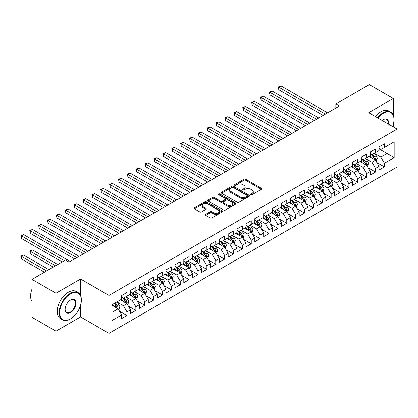 <?xml version="1.0" encoding="UTF-8"?>
<svg xmlns="http://www.w3.org/2000/svg" width="418" height="418" viewBox="0 0 418 418"><rect width="100%" height="100%" fill="white"/><g stroke="black" fill="none" stroke-linecap="round" stroke-linejoin="round"><path stroke-width="0.63" d="M250.931 194.642A0.862 0.496 0 0 0 252.148 194.642L261.407 189.297A1.233 0.711 0 0 0 261.767 188.79A1.233 0.711 0 0 0 261.407 188.288L245.727 179.233A1.233 0.711 0 0 0 243.981 179.233L234.723 184.578A0.862 0.496 0 0 0 234.472 184.934A0.862 0.496 0 0 0 234.723 185.284A0.862 0.496 0 0 0 235.945 185.284L237.142 184.594A3.945 2.278 0 0 1 242.717 184.594L244.023 185.346A3.945 2.278 0 0 1 245.178 186.956A3.945 2.278 0 0 1 244.023 188.565L242.827 189.255A0.862 0.496 0 0 0 242.576 189.61A0.862 0.496 0 0 0 242.827 189.96A0.862 0.496 0 0 0 244.049 189.96L245.246 189.27A3.945 2.278 0 0 1 250.821 189.27L252.127 190.023A3.945 2.278 0 0 1 253.282 191.632A3.945 2.278 0 0 1 252.127 193.241L250.931 193.936A0.862 0.496 0 0 0 250.68 194.286A0.862 0.496 0 0 0 250.931 194.642L250.931 193.936M205.734 214.345A1.233 0.711 0 0 0 205.374 214.847A1.233 0.711 0 0 0 205.734 215.354L210.134 217.893A1.233 0.711 0 0 0 211.874 217.893L222.157 211.957A1.233 0.711 0 0 0 222.517 211.456A1.233 0.711 0 0 0 222.157 210.949L206.471 201.894A1.233 0.711 0 0 0 204.731 201.894L194.448 207.83A1.233 0.711 0 0 0 194.088 208.336A1.233 0.711 0 0 0 194.448 208.838L199.762 211.905A1.233 0.711 0 0 0 201.507 211.905L205.907 209.366A1.233 0.711 0 0 0 206.267 208.864A1.233 0.711 0 0 0 205.907 208.357L203.273 206.837A3.297 1.902 0 0 1 202.307 205.494A3.297 1.902 0 0 1 204.339 203.733A3.297 1.902 0 0 1 207.934 204.146L218.259 210.108A3.297 1.902 0 0 1 219.225 211.456A3.297 1.902 0 0 1 217.188 213.211A3.297 1.902 0 0 1 213.598 212.799L211.874 211.806A1.233 0.711 0 0 0 210.134 211.806L205.734 214.345L205.734 215.354M80.569 295.474L80.569 279.031L55.981 293.227L32.014 279.386L65.48 260.069L69.027 262.117L339.406 106.02L335.853 103.967L335.853 108.069M80.569 279.031L108.973 295.427L397.1 129.078L397.1 167.001L108.973 333.35L108.973 295.427M393.286 115.19L393.286 98.486L368.697 112.682L397.1 129.078M393.286 98.486L369.319 84.65L335.853 103.967M237.231 202.249A1.233 0.711 0 0 0 238.971 202.249L249.253 196.314A1.233 0.711 0 0 0 249.614 195.807A1.233 0.711 0 0 0 249.253 195.305L233.568 186.25A1.233 0.711 0 0 0 231.828 186.25L221.545 192.186A1.233 0.711 0 0 0 221.185 192.693A1.233 0.711 0 0 0 221.545 193.194L237.231 202.249M218.886 194.825A0.862 0.496 0 0 1 219.758 194.95L235.689 204.146L225.422 210.071A1.233 0.711 0 0 1 223.682 210.071L207.997 201.016L207.997 200.008A1.233 0.711 0 0 0 207.636 200.515A1.233 0.711 0 0 0 207.997 201.016M207.997 200.008L212.396 197.468A1.233 0.711 0 0 1 214.141 197.468L220.5 201.142A1.233 0.711 0 0 0 222.245 201.142L225.161 199.454A1.233 0.711 0 0 0 225.521 198.952A1.233 0.711 0 0 0 225.161 198.451L218.541 194.626A0.862 0.496 0 0 1 218.29 194.276A0.862 0.496 0 0 1 218.823 193.816A0.862 0.496 0 0 1 219.758 193.921L235.705 203.127A1.233 0.711 0 0 1 236.065 203.634A1.233 0.711 0 0 1 235.705 204.136L235.705 203.127M379.079 148.912L387.068 153.526L387.068 145.939L394.169 141.838L384.408 147.476L384.408 143.839L379.079 146.911L379.079 150.553L375.531 152.601L375.531 148.965L370.207 152.037L370.207 155.679L366.654 157.727L366.654 154.09L361.33 157.163L361.33 160.799L357.777 162.853L357.777 159.211L352.452 162.288L352.452 165.925L348.899 167.979L348.899 164.337L343.575 167.414L343.575 171.051L340.022 173.099L340.022 169.462L334.698 172.535L334.698 176.177L331.15 178.225L331.15 174.588L325.821 177.66L325.821 181.302L322.273 183.35L322.273 179.714L316.948 182.786L316.948 186.423L313.395 188.476L313.395 184.834L308.071 187.912L308.071 191.548L304.518 193.602L304.518 189.96L299.194 193.038L299.194 196.674L295.641 198.722L295.641 195.086L290.317 198.163L290.317 201.8L286.764 203.848L286.764 200.212L281.439 203.284L281.439 206.926L277.892 208.974L277.892 205.337L272.562 208.41L272.562 212.051L269.014 214.1L269.014 210.458L263.69 213.535L263.69 217.172L260.137 219.225L260.137 215.583L254.813 218.661L254.813 222.298L251.26 224.351L251.26 220.709L245.936 223.787L245.936 227.423L242.383 229.472L242.383 225.835L237.058 228.907L237.058 232.549L233.505 234.597L233.505 230.961L228.181 234.033L228.181 237.675L224.633 239.723L224.633 236.086L219.304 239.159L219.304 242.795L215.756 244.849L215.756 241.207L210.432 244.284L210.432 247.921L206.879 249.974L206.879 246.333L201.554 249.41L201.554 253.047L198.001 255.095L198.001 251.458L192.677 254.531L192.677 258.172L189.124 260.221L189.124 256.584L183.8 259.656L183.8 263.298L180.247 265.346L180.247 261.71L174.923 264.782L174.923 268.424L171.375 270.472L171.375 266.83L166.045 269.908L166.045 273.544L162.498 275.598L162.498 271.956L157.173 275.034L157.173 278.67L153.62 280.718L153.62 277.082L148.296 280.159L148.296 283.796L144.743 285.844L144.743 282.207L139.419 285.28L139.419 288.922L135.866 290.97L135.866 287.333L130.541 290.405L130.541 294.047L126.988 296.096L126.988 292.459L121.664 295.531L121.664 299.168L111.899 304.806L111.899 320.59L121.664 314.953L118.116 308.803L111.899 305.218M394.169 141.838L394.169 157.623L384.408 163.26L380.855 157.111L374.418 153.396M376.905 162.571L384.408 166.902L384.408 163.26M384.408 166.902L379.079 169.974L379.079 166.338L375.531 168.386L371.978 162.236L365.546 158.521M368.028 167.696L375.531 172.023L375.531 168.386M375.531 172.023L370.207 175.1L370.207 171.464L366.654 173.512L363.101 167.362L356.669 163.647M359.151 172.822L366.654 177.148L366.654 173.512M366.654 177.148L361.33 180.226L361.33 176.584L357.777 178.638L354.229 172.488L347.792 168.773M350.279 177.943L357.777 182.274L357.777 178.638M357.777 182.274L352.452 185.352L352.452 181.71L348.899 183.763L345.352 177.613L338.914 173.893M341.401 183.068L348.899 187.4L348.899 183.763M348.899 187.4L343.575 190.472L343.575 186.836L340.022 188.884L336.474 182.734L330.037 179.019M332.524 188.194L340.022 192.526L340.022 188.884M340.022 192.526L334.698 195.598L334.698 191.961L331.15 194.009L327.597 187.86L321.16 184.145M323.647 193.32L331.15 197.651L331.15 194.009M331.15 197.651L325.821 200.724L325.821 197.087L322.273 199.135L318.72 192.985L312.288 189.27M314.77 198.445L322.273 202.772L322.273 199.135M322.273 202.772L316.948 205.849L316.948 202.207L313.395 204.261L309.842 198.111L303.411 194.396M305.892 203.566L313.395 207.898L313.395 204.261M313.395 207.898L308.071 210.975L308.071 207.333L304.518 209.387L300.97 203.237L294.533 199.517M297.02 208.692L304.518 213.023L304.518 209.387M304.518 213.023L299.194 216.096L299.194 212.459L295.641 214.507L292.093 208.357L285.656 204.642M288.143 213.817L295.641 218.149L295.641 214.507M295.641 218.149L290.317 221.221L290.317 217.585L286.764 219.633L283.216 213.483L276.779 209.768M279.266 218.943L286.764 223.275L286.764 219.633M286.764 223.275L281.439 226.347L281.439 222.71L277.892 224.759L274.339 218.609L267.901 214.894M270.389 224.069L277.892 228.395L277.892 224.759M277.892 228.395L272.562 231.473L272.562 227.836L269.014 229.884L265.461 223.734L259.029 220.02M261.511 229.189L269.014 233.521L269.014 229.884M269.014 233.521L263.69 236.598L263.69 232.957L260.137 235.01L256.584 228.86L250.152 225.145M252.634 234.315L260.137 238.647L260.137 235.01M260.137 238.647L254.813 241.724L254.813 238.082L251.26 240.131L247.712 233.981L241.275 230.266M243.762 239.441L251.26 243.772L251.26 240.131M251.26 243.772L245.936 246.845L245.936 243.208L242.383 245.256L238.835 239.106L232.398 235.391M234.885 244.567L242.383 248.898L242.383 245.256M242.383 248.898L237.058 251.97L237.058 248.334L233.505 250.382L229.957 244.232L223.52 240.517M226.007 249.692L233.505 254.019L233.505 250.382M233.505 254.019L228.181 257.096L228.181 253.46L224.633 255.508L221.08 249.358L214.643 245.643M217.13 254.818L224.633 259.144L224.633 255.508M224.633 259.144L219.304 262.222L219.304 258.58L215.756 260.633L212.203 254.484L205.771 250.769M208.253 259.939L215.756 264.27L215.756 260.633M215.756 264.27L210.432 267.348L210.432 263.706L206.879 265.759L203.326 259.609L196.894 255.889M199.376 265.064L206.879 269.396L206.879 265.759M206.879 269.396L201.554 272.468L201.554 268.831L198.001 270.88L194.454 264.73L188.016 261.015M190.504 270.19L198.001 274.521L198.001 270.88M198.001 274.521L192.677 277.594L192.677 273.957L189.124 276.005L185.576 269.856L179.139 266.141M181.626 275.316L189.124 279.647L189.124 276.005M189.124 279.647L183.8 282.72L183.8 279.083L180.247 281.131L176.699 274.981L170.262 271.266M172.749 280.441L180.247 284.768L180.247 281.131M180.247 284.768L174.923 287.845L174.923 284.203L171.375 286.257L167.822 280.107L161.385 276.392M163.872 285.562L171.375 289.893L171.375 286.257M171.375 289.893L166.045 292.971L166.045 289.329L162.498 291.383L158.944 285.233L152.513 281.518M154.994 290.688L162.498 295.019L162.498 291.383M162.498 295.019L157.173 298.091L157.173 294.455L153.62 296.503L150.067 290.353L143.635 286.638M146.117 295.813L153.62 300.145L153.62 296.503M153.62 300.145L148.296 303.217L148.296 299.581L144.743 301.629L141.195 295.479L134.758 291.764M137.245 300.939L144.743 305.271L144.743 301.629M144.743 305.271L139.419 308.343L139.419 304.706L135.866 306.755L132.318 300.605L125.881 296.89M128.368 306.065L135.866 310.391L135.866 306.755M135.866 310.391L130.541 313.469L130.541 309.832L126.988 311.88L123.441 305.73L117.003 302.015M119.491 311.185L126.988 315.517L126.988 311.88M126.988 315.517L121.664 318.594L121.664 314.953M121.664 297.12L123.441 298.144L126.988 296.096M111.899 312.392L118.116 308.803M130.541 291.994L132.318 293.018L135.866 290.97M123.441 305.73L126.988 303.682L120.421 299.889M130.541 309.832L126.988 303.682M139.419 286.868L141.195 287.897L144.743 285.844M132.318 300.605L135.866 298.556L129.298 294.763M139.419 304.706L135.866 298.556M148.296 281.748L150.067 282.772L153.62 280.718M141.195 295.479L144.743 293.431L138.175 289.637M148.296 299.581L144.743 293.431M157.173 276.622L158.944 277.646L162.498 275.598M150.067 290.353L153.62 288.305L147.052 284.512M157.173 294.455L153.62 288.305M166.045 271.496L167.822 272.52L171.375 270.472M158.944 285.233L162.498 283.179L155.93 279.386M166.045 289.329L162.498 283.179M174.923 266.37L176.699 267.395L180.247 265.346M167.822 280.107L171.375 278.054L164.802 274.265M174.923 284.203L171.375 278.054M183.8 261.245L185.576 262.274L189.124 260.221M176.699 274.981L180.247 272.933L173.679 269.14M183.8 279.083L180.247 272.933M192.677 256.124L194.454 257.148L198.001 255.095M185.576 269.856L189.124 267.807L182.556 264.014M192.677 273.957L189.124 267.807M201.554 250.999L203.326 252.023L206.879 249.974M194.454 264.73L198.001 262.682L191.434 258.888M201.554 268.831L198.001 262.682M210.432 245.873L212.203 246.897L215.756 244.849M203.326 259.609L206.879 257.556L200.311 253.763M210.432 263.706L206.879 257.556M219.304 240.747L221.08 241.771L224.633 239.723M212.203 254.484L215.756 252.43L209.188 248.642M219.304 258.58L215.756 252.43M228.181 235.621L229.957 236.645L233.505 234.597M221.08 249.358L224.633 247.31L218.06 243.516M228.181 253.46L224.633 247.31M237.058 230.501L238.835 231.525L242.383 229.472M229.957 244.232L233.505 242.184L226.937 238.391M237.058 248.334L233.505 242.184M245.936 225.375L247.712 226.399L251.26 224.351M238.835 239.106L242.383 237.058L235.815 233.265M245.936 243.208L242.383 237.058M254.813 220.249L256.584 221.274L260.137 219.225M247.712 233.981L251.26 231.933L244.692 228.139M254.813 238.082L251.26 231.933M263.69 215.124L265.461 216.148L269.014 214.1M256.584 228.86L260.137 226.807L253.569 223.019M263.69 232.957L260.137 226.807M272.562 209.998L274.339 211.022L277.892 208.974M265.461 223.734L269.014 221.686L262.447 217.893M272.562 227.836L269.014 221.686M281.439 204.872L283.216 205.902L286.764 203.848M274.339 218.609L277.892 216.561L271.319 212.767M281.439 222.71L277.892 216.561M290.317 199.752L292.093 200.776L295.641 198.722M283.216 213.483L286.764 211.435L280.196 207.641M290.317 217.585L286.764 211.435M299.194 194.626L300.97 195.65L304.518 193.602M292.093 208.357L295.641 206.309L289.073 202.516M299.194 212.459L295.641 206.309M308.071 189.5L309.842 190.524L313.395 188.476M300.97 203.237L304.518 201.183L297.95 197.39M308.071 207.333L304.518 201.183M316.948 184.375L318.72 185.399L322.273 183.35M309.842 198.111L313.395 196.058L306.828 192.27M316.948 202.207L313.395 196.058M325.821 179.249L327.597 180.278L331.15 178.225M318.72 192.985L322.273 190.937L315.705 187.144M325.821 197.087L322.273 190.937M334.698 174.128L336.474 175.152L340.022 173.099M327.597 187.86L331.15 185.811L324.577 182.018M334.698 191.961L331.15 185.811M343.575 169.003L345.352 170.027L348.899 167.979M336.474 182.734L340.022 180.686L333.454 176.892M343.575 186.836L340.022 180.686M352.452 163.877L354.229 164.901L357.777 162.853M345.352 177.613L348.899 175.56L342.332 171.767M352.452 181.71L348.899 175.56M361.33 158.751L363.101 159.775L366.654 157.727M354.229 172.488L357.777 170.434L351.209 166.646M361.33 176.584L357.777 170.434M370.207 153.625L371.978 154.65L375.531 152.601M363.101 167.362L366.654 165.314L360.086 161.52M370.207 171.464L366.654 165.314M379.079 148.5L380.855 149.529L384.408 147.476M371.978 162.236L375.531 160.188L368.963 156.395M379.079 166.338L375.531 160.188M32.014 279.386L32.014 317.314L55.981 331.15L80.569 316.954L108.973 333.35M55.981 293.227L55.981 331.15M393.286 126.873L393.286 124.465M380.855 157.111L387.068 153.526L394.169 157.623M80.569 316.954L80.569 305.265M251.275 194.762L252.127 194.271A3.945 2.278 0 0 0 253.282 192.661L253.282 191.632M245.178 186.956L245.178 187.98A3.945 2.278 0 0 1 244.023 189.589L243.171 190.085M261.391 189.307L245.727 180.257A1.233 0.711 0 0 0 243.981 180.257L235.068 185.404M249.238 196.324L233.568 187.274A1.233 0.711 0 0 0 231.828 187.274L221.561 193.205M247.075 196.162A0.862 0.496 0 0 0 247.325 195.807A0.862 0.496 0 0 0 247.075 195.457L233.307 187.51A0.862 0.496 0 0 0 232.089 187.51L230.825 188.241A3.945 2.278 0 0 0 229.67 189.85A3.945 2.278 0 0 0 230.825 191.46L240.235 196.888A3.945 2.278 0 0 0 245.81 196.888L247.075 196.162L247.075 197.186A0.862 0.496 0 0 0 247.325 196.836L247.325 195.807M229.67 189.85L229.67 190.874A3.945 2.278 0 0 0 230.825 192.484L230.825 191.46M247.075 197.186L245.81 197.918A3.945 2.278 0 0 1 240.235 197.918L230.825 192.484M208.012 201.027L212.396 198.493L212.396 197.468M225.521 198.952L225.521 199.976A1.233 0.711 0 0 1 225.161 200.483L222.245 202.166A1.233 0.711 0 0 1 220.5 202.166L214.141 198.493A1.233 0.711 0 0 0 212.396 198.493M227.099 204.951A3.297 1.902 0 0 0 230.694 205.363A3.297 1.902 0 0 0 232.727 203.608A3.297 1.902 0 0 0 231.76 202.26L228.124 200.159A1.233 0.711 0 0 0 226.384 200.159L223.463 201.847A1.233 0.711 0 0 0 223.102 202.349A1.233 0.711 0 0 0 223.463 202.85L227.099 204.951L227.099 205.975A3.297 1.902 0 0 0 230.694 206.387A3.297 1.902 0 0 0 232.727 204.632L232.727 203.608M223.102 202.349L223.102 203.373A1.233 0.711 0 0 0 223.463 203.874L223.463 202.85M227.099 205.975L223.463 203.874M219.225 211.456L219.225 212.48A3.297 1.902 0 0 1 217.188 214.235A3.297 1.902 0 0 1 213.598 213.823L211.874 212.83A1.233 0.711 0 0 0 210.134 212.83L205.75 215.359M202.307 205.494L202.307 206.518A3.297 1.902 0 0 0 203.273 207.861L203.273 206.837M205.891 209.376L203.273 207.861M222.141 211.968L206.471 202.923A1.233 0.711 0 0 0 204.731 202.923L194.464 208.848M376.19 161.327L377.287 158.641A3.328 1.923 -120 0 0 376.226 155.804L374.34 153.291M371.336 157.764L369.904 155.851M278.806 110.289L305.406 125.646L261.051 100.038L261.051 97.478L263.272 96.192L309.842 123.085M374.904 159.822L375.489 158.783A3.328 1.923 -120 0 0 374.538 156.781L372.652 154.263M371.576 154.42L373.906 157.529A1.693 0.977 60 0 1 374.214 158.046L375.489 158.783M370.991 154.08L373.473 157.393A3.328 1.923 60 0 1 374.429 159.394L374.491 159.587M325.376 114.114L278.806 87.226L281.021 85.946L327.597 112.834M323.161 115.394L278.806 89.786L278.806 87.226L278.315 86.944L281.021 85.946M278.806 89.786L278.315 86.944M367.312 166.448L368.41 163.762A3.328 1.923 -120 0 0 367.349 160.93L365.463 158.412M362.458 162.889L361.027 160.977M269.929 115.41L296.529 130.771L252.174 105.164L252.174 102.598L254.395 101.318L300.97 128.206M366.027 164.948L366.617 163.903A3.328 1.923 -120 0 0 365.661 161.907L363.775 159.389M362.699 159.545L365.029 162.654A1.693 0.977 60 0 1 365.337 163.166L366.617 163.903M362.113 159.206L364.595 162.518A3.328 1.923 60 0 1 365.551 164.52L365.619 164.713M358.435 171.573L359.532 168.888A3.328 1.923 -120 0 0 358.472 166.056L356.585 163.537M353.581 168.015L352.149 166.103M261.051 120.536L287.652 135.897L243.297 110.289L243.297 107.724L245.518 106.444L292.093 133.332M357.15 170.074L357.74 169.029A3.328 1.923 -120 0 0 356.789 167.028L354.903 164.514M353.827 164.671L356.152 167.78A1.693 0.977 60 0 1 356.46 168.292L357.74 169.029M353.241 164.331L355.723 167.644A3.328 1.923 60 0 1 356.674 169.645L356.742 169.839M316.504 119.24L269.929 92.352L272.149 91.067L318.72 117.96M314.284 120.52L269.929 94.912L269.929 92.352L269.438 92.07L272.149 91.067M269.929 94.912L269.438 92.07M307.627 124.365L260.566 97.195L263.272 96.192M261.051 100.038L260.566 97.195M392.617 126.492A15.314 8.841 120 0 0 393.991 119.6A15.314 8.841 120 0 0 383.165 113.346A15.314 8.841 120 0 0 377.882 117.986M377.423 117.719A15.691 9.06 -60 0 1 382.898 112.886A15.691 9.06 -60 0 1 390.741 112.108A15.691 9.06 -60 0 1 393.991 119.292A15.691 9.06 -60 0 1 393.991 119.449M382.042 120.384A7.66 4.42 -60 0 1 383.165 119.6L383.165 119.6A7.66 4.42 -60 0 1 388.463 124.094M387.967 123.806A7.278 4.206 120 0 0 386.54 119.391A7.278 4.206 120 0 0 383.029 119.679M375.469 116.591A15.691 9.06 -60 0 1 380.944 111.758A15.691 9.06 -60 0 1 388.792 110.979L390.741 112.108M70.271 319.002L70.537 318.85A15.314 8.841 120 0 0 81.364 300.093A15.314 8.841 120 0 0 70.537 293.838A15.314 8.841 120 0 0 59.706 312.596A15.314 8.841 120 0 0 70.537 318.85L70.271 319.002A15.691 9.06 -60 0 1 62.423 319.78A15.691 9.06 -60 0 1 60.02 307.204A15.691 9.06 -60 0 1 70.271 293.379A15.691 9.06 -60 0 1 78.114 292.6A15.691 9.06 -60 0 1 81.364 299.784A15.691 9.06 -60 0 1 81.364 299.941M70.537 300.093L70.537 300.093A7.66 4.42 -60 0 1 75.951 303.217A7.66 4.42 -60 0 1 70.537 312.596A7.66 4.42 -60 0 1 65.124 309.472A7.66 4.42 -60 0 1 70.537 300.093L70.537 300.093M65.124 309.315A7.278 4.206 120 0 0 66.629 312.497A7.278 4.206 120 0 0 70.271 312.136A7.278 4.206 120 0 0 75.026 305.72A7.278 4.206 120 0 0 73.913 299.884A7.278 4.206 120 0 0 70.402 300.171M32.014 301.545A15.691 9.06 -60 0 1 32.014 289.005M62.423 319.78L60.474 318.652A15.691 9.06 -60 0 1 58.065 306.08A15.691 9.06 -60 0 1 68.317 292.25A15.691 9.06 -60 0 1 76.165 291.477L78.114 292.6M349.558 176.699L350.66 174.013A3.328 1.923 -120 0 0 349.594 171.181L347.713 168.663M344.704 173.141L343.272 171.223M252.174 125.661L278.775 141.023L234.42 115.41L234.42 112.85L236.64 111.569L283.216 138.457M348.272 175.199L348.863 174.154A3.328 1.923 -120 0 0 347.912 172.153L346.026 169.635M344.949 169.792L347.28 172.9A1.693 0.977 60 0 1 347.583 173.418L348.863 174.154M344.364 169.457L346.846 172.77A3.328 1.923 60 0 1 347.797 174.771L347.865 174.964M340.68 181.825L341.783 179.139A3.328 1.923 -120 0 0 340.722 176.307L338.836 173.789M335.832 178.261L334.395 176.349M243.297 130.787L269.903 146.143L225.548 120.536L225.548 117.975L227.763 116.695L274.339 143.583M339.4 180.325L339.986 179.28A3.328 1.923 -120 0 0 339.035 177.279L337.148 174.761M336.072 174.917L338.402 178.026A1.693 0.977 60 0 1 338.711 178.543L339.986 179.28M335.487 174.583L337.969 177.896A3.328 1.923 60 0 1 338.92 179.897L338.988 180.085M298.75 129.491L251.688 102.316L254.395 101.318M252.174 105.164L251.688 102.316M289.873 134.612L242.811 107.442L245.518 106.444M243.297 110.289L242.811 107.442M331.803 186.951L332.906 184.265A3.328 1.923 -120 0 0 331.845 181.428L329.959 178.914M326.954 183.387L325.517 181.475M234.42 135.913L261.025 151.269L216.67 125.661L216.67 123.101L218.891 121.816L265.461 148.709M330.523 185.451L331.108 184.406A3.328 1.923 -120 0 0 330.157 182.405L328.271 179.886M327.195 180.043L329.525 183.152A1.693 0.977 60 0 1 329.833 183.669L331.108 184.406M326.61 179.703L329.091 183.021A3.328 1.923 60 0 1 330.042 185.017L330.11 185.211M280.995 139.737L233.934 112.567L236.64 111.569M234.42 115.41L233.934 112.567M322.931 192.071L324.028 189.385A3.328 1.923 -120 0 0 322.968 186.553L321.081 184.04M318.077 188.513L316.645 186.6M225.548 141.033L252.148 156.395L207.793 130.787L207.793 128.221L210.014 126.941L256.584 153.834M321.646 190.571L322.231 189.532A3.328 1.923 -120 0 0 321.28 187.53L319.394 185.012M318.317 185.169L320.648 188.278A1.693 0.977 60 0 1 320.956 188.79L322.231 189.532M317.732 184.829L320.214 188.142A3.328 1.923 60 0 1 321.17 190.143L321.233 190.336M272.118 144.863L225.056 117.693L227.763 116.695M225.548 120.536L225.056 117.693M314.054 197.197L315.151 194.511A3.328 1.923 -120 0 0 314.09 191.679L312.204 189.161M309.2 193.638L307.768 191.726M216.67 146.159L243.271 161.52L198.916 135.913L198.916 133.347L201.136 132.067L247.712 158.955M312.769 195.697L313.359 194.652A3.328 1.923 -120 0 0 312.403 192.651L310.517 190.138M309.44 190.294L311.771 193.403A1.693 0.977 60 0 1 312.079 193.915L313.359 194.652M308.855 189.955L311.337 193.268A3.328 1.923 60 0 1 312.293 195.269L312.361 195.462M305.177 202.322L306.274 199.637A3.328 1.923 -120 0 0 305.213 196.805L303.327 194.286M300.323 198.764L298.891 196.852M207.793 151.285L234.393 166.646L190.038 141.033L190.038 138.473L192.259 137.193L238.835 164.081M303.891 200.823L304.482 199.778A3.328 1.923 -120 0 0 303.531 197.777L301.644 195.258M300.568 195.42L302.893 198.529A1.693 0.977 60 0 1 303.202 199.041L304.482 199.778M299.983 195.081L302.465 198.393A3.328 1.923 60 0 1 303.416 200.394L303.484 200.588M296.299 207.448L297.402 204.763A3.328 1.923 -120 0 0 296.336 201.931L294.455 199.412M291.445 203.89L290.014 201.972M198.916 156.41L225.516 171.767L181.161 146.159L181.161 143.599L183.382 142.319L229.957 169.206M295.014 205.949L295.604 204.904A3.328 1.923 -120 0 0 294.653 202.902L292.767 200.384M291.691 200.541L294.021 203.65A1.693 0.977 60 0 1 294.324 204.167L295.604 204.904M291.106 200.206L293.588 203.519A3.328 1.923 60 0 1 294.538 205.52L294.606 205.713M287.422 212.574L288.524 209.888A3.328 1.923 -120 0 0 287.464 207.056L285.578 204.538M282.573 209.01L281.136 207.098M190.038 161.536L216.644 176.892L172.289 151.285L172.289 148.724L174.505 147.439L221.08 174.332M286.142 211.074L286.727 210.029A3.328 1.923 -120 0 0 285.776 208.028L283.89 205.51M282.814 205.666L285.144 208.775A1.693 0.977 60 0 1 285.452 209.293L286.727 210.029M282.228 205.327L284.71 208.645A3.328 1.923 60 0 1 285.661 210.646L285.729 210.834M278.545 217.694L279.647 215.009A3.328 1.923 -120 0 0 278.587 212.177L276.7 209.664M273.696 214.136L272.259 212.224M181.161 166.662L207.767 182.018L163.412 156.41L163.412 153.845L165.627 152.565L212.203 179.458M277.265 216.195L277.85 215.155A3.328 1.923 -120 0 0 276.899 213.154L275.013 210.635M273.936 210.792L276.267 213.901A1.693 0.977 60 0 1 276.575 214.413L277.85 215.155M273.351 210.453L275.833 213.765A3.328 1.923 60 0 1 276.784 215.766L276.852 215.96M269.673 222.82L270.77 220.134A3.328 1.923 -120 0 0 269.709 217.303L267.823 214.784M264.819 219.262L263.387 217.35M172.289 171.782L198.89 187.144L154.535 161.536L154.535 158.971L156.755 157.69L203.326 184.578M268.387 221.321L268.973 220.276A3.328 1.923 -120 0 0 268.022 218.274L266.135 215.761M265.059 215.918L267.389 219.027A1.693 0.977 60 0 1 267.698 219.539L268.973 220.276M264.474 215.578L266.956 218.891A3.328 1.923 60 0 1 267.912 220.892L267.975 221.085M260.795 227.946L261.893 225.26A3.328 1.923 -120 0 0 260.832 222.428L258.946 219.91M255.941 224.388L254.51 222.475M163.412 176.908L190.012 192.27L145.657 166.657L145.657 164.096L147.878 162.816L194.454 189.704M259.51 226.446L260.101 225.401A3.328 1.923 -120 0 0 259.144 223.4L257.258 220.887M256.182 221.044L258.512 224.152A1.693 0.977 60 0 1 258.82 224.665L260.101 225.401M255.597 220.704L258.078 224.017A3.328 1.923 60 0 1 259.035 226.018L259.103 226.211M251.918 233.072L253.015 230.386A3.328 1.923 -120 0 0 251.955 227.554L250.069 225.036M247.064 229.513L245.632 227.596M154.535 182.034L181.135 197.39L136.78 171.782L136.78 169.222L139.001 167.942L185.576 194.83M250.633 231.572L251.223 230.527A3.328 1.923 -120 0 0 250.267 228.526L248.386 226.007M247.31 226.164L249.635 229.273A1.693 0.977 60 0 1 249.943 229.79L251.223 230.527M246.724 225.83L249.206 229.142A3.328 1.923 60 0 1 250.157 231.144L250.225 231.337M243.041 238.197L244.143 235.512A3.328 1.923 -120 0 0 243.077 232.68L241.196 230.161M238.187 234.634L236.755 232.721M145.657 187.159L172.258 202.516L127.903 176.908L127.903 174.348L130.123 173.068L176.699 199.956M241.756 236.698L242.346 235.653A3.328 1.923 -120 0 0 241.395 233.652L239.509 231.133M238.432 231.29L240.763 234.399A1.693 0.977 60 0 1 241.066 234.916L242.346 235.653M237.847 230.955L240.329 234.268A3.328 1.923 60 0 1 241.28 236.269L241.348 236.457M234.164 243.323L235.266 240.637A3.328 1.923 -120 0 0 234.205 237.8L232.319 235.287M229.315 239.76L227.878 237.847M136.78 192.285L163.386 207.641L119.031 182.034L119.031 179.474L121.246 178.188L167.822 205.081M232.883 241.823L233.469 240.778A3.328 1.923 -120 0 0 232.518 238.777L230.631 236.259M229.555 236.416L231.885 239.524A1.693 0.977 60 0 1 232.194 240.042L233.469 240.778M228.97 236.076L231.452 239.389A3.328 1.923 60 0 1 232.403 241.39L232.471 241.583M225.286 248.444L226.389 245.758A3.328 1.923 -120 0 0 225.328 242.926L223.442 240.407M220.438 244.885L219.001 242.973M127.903 197.406L154.508 212.767L110.153 187.159L110.153 184.594L112.369 183.314L158.944 210.202M224.006 246.944L224.591 245.899A3.328 1.923 -120 0 0 223.64 243.903L221.754 241.385M220.678 241.541L223.008 244.65A1.693 0.977 60 0 1 223.316 245.162L224.591 245.899M220.093 241.202L222.575 244.514A3.328 1.923 60 0 1 223.525 246.516L223.593 246.709M216.414 253.569L217.512 250.884A3.328 1.923 -120 0 0 216.451 248.052L214.565 245.533M211.56 250.011L210.129 248.099M119.031 202.531L145.631 217.893L101.276 192.285L101.276 189.72L103.497 188.44L150.067 215.327M215.129 252.07L215.714 251.025A3.328 1.923 -120 0 0 214.763 249.023L212.877 246.51M211.801 246.667L214.131 249.776A1.693 0.977 60 0 1 214.439 250.288L215.714 251.025M211.215 246.327L213.697 249.64A3.328 1.923 60 0 1 214.653 251.641L214.716 251.835M207.537 258.695L208.634 256.009A3.328 1.923 -120 0 0 207.574 253.177L205.687 250.659M202.683 255.137L201.251 253.219M110.153 207.657L136.754 223.019M206.252 257.195L206.842 256.15A3.328 1.923 -120 0 0 205.886 254.149L204 251.631M202.923 251.788L205.254 254.896A1.693 0.977 60 0 1 205.562 255.414L206.842 256.15M202.338 251.453L204.82 254.766A3.328 1.923 60 0 1 205.776 256.767L205.844 256.96M198.66 263.821L199.757 261.135A3.328 1.923 -120 0 0 198.696 258.303L196.81 255.785M193.806 260.262L192.374 258.345M101.276 212.783L127.877 228.139L83.522 202.531L83.522 199.971L85.742 198.691L132.318 225.579M197.374 262.321L197.965 261.276A3.328 1.923 -120 0 0 197.009 259.275L195.128 256.756M194.051 256.913L196.376 260.022A1.693 0.977 60 0 1 196.685 260.539L197.965 261.276M193.466 256.579L195.948 259.891A3.328 1.923 60 0 1 196.899 261.893L196.967 262.081M189.782 268.946L190.885 266.261A3.328 1.923 -120 0 0 189.819 263.424L187.938 260.91M184.928 265.383L183.497 263.471M92.399 217.909L118.999 233.265L74.644 207.657L74.644 205.097L76.865 203.812L123.441 230.705M188.497 267.447L189.088 266.402A3.328 1.923 -120 0 0 188.137 264.401L186.25 261.882M185.174 262.039L187.504 265.148A1.693 0.977 60 0 1 187.807 265.665L189.088 266.402M184.589 261.699L187.071 265.017A3.328 1.923 60 0 1 188.022 267.013L188.09 267.206M180.905 274.067L182.008 271.381A3.328 1.923 -120 0 0 180.947 268.549L179.061 266.036M176.056 270.509L174.619 268.596M83.522 223.029L110.127 238.391L65.772 212.783L65.772 210.217L67.988 208.937L114.563 235.83M179.62 272.567L180.21 271.528A3.328 1.923 -120 0 0 179.259 269.526L177.373 267.008M176.297 267.165L178.627 270.274A1.693 0.977 60 0 1 178.935 270.786L180.21 271.528M175.712 266.825L178.193 270.138A3.328 1.923 60 0 1 179.144 272.139L179.212 272.332M172.028 279.193L173.13 276.507A3.328 1.923 -120 0 0 172.07 273.675L170.183 271.157M167.179 275.634L165.742 273.722M74.644 228.155L101.25 243.516L56.895 217.909L56.895 215.343L59.11 214.063L105.686 240.951M170.748 277.693L171.333 276.648A3.328 1.923 -120 0 0 170.382 274.647L168.496 272.134M167.419 272.29L169.75 275.399A1.693 0.977 60 0 1 170.058 275.911L171.333 276.648M166.834 271.951L169.316 275.263A3.328 1.923 60 0 1 170.267 277.265L170.335 277.458M163.156 284.318L164.253 281.633A3.328 1.923 -120 0 0 163.192 278.801L161.306 276.282M158.302 280.76L156.87 278.848M65.772 233.281L92.373 248.642L48.018 223.029L48.018 220.469L50.238 219.189L96.809 246.077M161.87 282.819L162.456 281.774A3.328 1.923 -120 0 0 161.505 279.773L159.619 277.259M158.542 277.416L160.873 280.525A1.693 0.977 60 0 1 161.181 281.037L162.456 281.774M157.957 277.077L160.439 280.389A3.328 1.923 60 0 1 161.395 282.39L161.458 282.584M154.279 289.444L155.376 286.758A3.328 1.923 -120 0 0 154.315 283.926L152.429 281.408M149.425 285.886L147.993 283.968M56.895 238.406L83.496 253.763L39.14 228.155L39.14 225.595L41.361 224.314L87.937 251.202M152.993 287.945L153.584 286.9A3.328 1.923 -120 0 0 152.627 284.898L150.741 282.38M149.665 282.537L151.995 285.646A1.693 0.977 60 0 1 152.304 286.163L153.584 286.9M149.08 282.202L151.562 285.515A3.328 1.923 60 0 1 152.518 287.516L152.586 287.709M145.401 294.57L146.499 291.884A3.328 1.923 -120 0 0 145.438 289.052L143.552 286.534M140.547 291.006L139.116 289.094M48.018 243.532L74.618 258.888L30.263 233.281L30.263 230.72L32.484 229.435L79.059 256.328M144.116 293.07L144.706 292.025A3.328 1.923 -120 0 0 143.75 290.024L141.869 287.506M140.793 287.662L143.118 290.771A1.693 0.977 60 0 1 143.426 291.289L144.706 292.025M140.208 287.323L142.69 290.641A3.328 1.923 60 0 1 143.64 292.642L143.708 292.83M136.524 299.69L137.626 297.005A3.328 1.923 -120 0 0 136.561 294.173L134.68 291.659M131.67 296.132L130.238 294.22M39.14 248.658L62.193 261.966L21.386 238.406L21.386 235.841L23.607 234.561L70.182 261.454M135.239 298.191L135.829 297.151A3.328 1.923 -120 0 0 134.878 295.15L132.992 292.631M131.916 292.788L134.246 295.897A1.693 0.977 60 0 1 134.549 296.409L135.829 297.151M131.33 292.448L133.812 295.761A3.328 1.923 60 0 1 134.763 297.762L134.831 297.956M263.246 149.989L216.179 122.819L218.891 121.816M216.67 125.661L216.179 122.819M254.369 155.115L207.307 127.939L210.014 126.941M207.793 130.787L207.307 127.939M245.491 160.24L198.43 133.065L201.136 132.067M198.916 135.913L198.43 133.065M236.614 165.361L189.553 138.191L192.259 137.193M190.038 141.033L189.553 138.191M227.737 170.487L180.675 143.317L183.382 142.319M181.161 146.159L180.675 143.317M218.86 175.612L171.798 148.442L174.505 147.439M172.289 151.285L171.798 148.442M209.988 180.738L162.921 153.568L165.627 152.565M163.412 156.41L162.921 153.568M201.11 185.864L154.049 158.688L156.755 157.69M154.535 161.536L154.049 158.688M192.233 190.984L145.171 163.814L147.878 162.816M145.657 166.657L145.171 163.814M183.356 196.11L136.294 168.94L139.001 167.942M136.78 171.782L136.294 168.94M174.478 201.236L127.417 174.066L130.123 173.068M127.903 176.908L127.417 174.066M165.601 206.361L118.54 179.191L121.246 178.188M119.031 182.034L118.54 179.191M156.729 211.487L109.662 184.312L112.369 183.314M110.153 187.159L109.662 184.312M147.852 216.608L100.79 189.438L103.497 188.44M101.276 192.285L100.79 189.438M138.975 221.733L92.399 194.845L94.62 193.565L141.195 220.453M136.754 223.013L92.399 197.406L92.399 194.845L91.913 194.563L94.62 193.565M92.399 197.406L91.913 194.563M130.097 226.859L83.036 199.689L85.742 198.691M83.522 202.531L83.036 199.689M121.22 231.985L74.158 204.815L76.865 203.812M74.644 207.657L74.158 204.815M112.343 237.111L65.281 209.935L67.988 208.937M65.772 212.783L65.281 209.935M103.471 242.236L56.404 215.061L59.11 214.063M56.895 217.909L56.404 215.061M94.593 247.357L47.532 220.187L50.238 219.189M48.018 223.029L47.532 220.187M85.716 252.482L38.655 225.312L41.361 224.314M39.14 228.155L38.655 225.312M127.647 304.816L128.749 302.13A3.328 1.923 -120 0 0 127.689 299.298L125.802 296.78M122.798 301.258L121.361 299.345M57.752 264.526L32.484 249.938L30.263 251.218L30.263 253.778L53.316 267.092M126.361 303.316L126.952 302.271A3.328 1.923 -120 0 0 126.001 300.276L124.115 297.757M123.038 297.914L125.369 301.023A1.693 0.977 60 0 1 125.677 301.535L126.952 302.271M122.453 297.574L124.935 300.887A3.328 1.923 60 0 1 125.886 302.888L125.954 303.081M30.263 253.778L29.777 250.936L55.537 265.806M29.777 250.936L32.484 249.938M76.839 257.608L29.777 230.438L32.484 229.435M30.263 233.281L29.777 230.438M118.769 309.942L119.872 307.256A3.328 1.923 -120 0 0 118.811 304.424L116.925 301.906M113.921 306.384L112.484 304.471M48.88 269.652L23.607 255.064L21.386 256.344L21.386 258.904L44.439 272.212M117.489 308.442L118.075 307.397A3.328 1.923 -120 0 0 117.124 305.396L115.237 302.883M114.407 303.363L116.491 306.148A1.693 0.977 60 0 1 116.8 306.66L118.075 307.397M114.171 303.494L116.058 306.013A3.328 1.923 60 0 1 117.009 308.014L117.077 308.207M21.386 258.904L20.9 256.062L46.659 270.932M20.9 256.062L23.607 255.064M64.414 260.68L20.9 235.564L23.607 234.561M21.386 238.406L20.9 235.564M252.127 194.271L252.127 193.241M242.827 189.96L242.827 189.255M244.023 189.589L244.023 188.565M234.723 185.284L234.723 184.578M243.981 180.257L243.981 179.233M245.727 180.257L245.727 179.233M261.407 189.297L261.407 188.288M221.545 193.194L221.545 192.186M231.828 187.274L231.828 186.25M233.568 187.274L233.568 186.25M249.253 196.314L249.253 195.305M240.235 197.918L240.235 196.888M245.81 197.918L245.81 196.888M214.141 198.493L214.141 197.468M220.5 202.166L220.5 201.142M222.245 202.166L222.245 201.142M225.161 200.483L225.161 199.454M219.758 194.95L219.758 193.921M210.134 212.83L210.134 211.806M211.874 212.83L211.874 211.806M213.598 213.823L213.598 212.799M205.907 209.366L205.907 208.357M194.448 208.838L194.448 207.83M204.731 202.923L204.731 201.894M206.471 202.923L206.471 201.894M222.157 211.957L222.157 210.949M375.113 159.948L377.266 158.704M374.538 156.781L376.226 155.804M372.083 158.197L373.473 157.393M366.236 165.068L368.389 163.83M365.661 161.907L367.349 160.93M363.205 163.323L364.595 162.518M357.359 170.194L359.511 168.95M356.789 167.028L358.472 166.056M354.333 168.449L355.723 167.644M348.481 175.32L350.634 174.076M347.912 172.153L349.594 171.181M345.456 173.569L346.846 172.77M339.609 180.445L341.762 179.202M339.035 177.279L340.722 176.307M336.579 178.695L337.969 177.896M330.732 185.571L332.885 184.328M330.157 182.405L331.845 181.428M327.702 183.821L329.091 183.021M321.855 190.697L324.007 189.453M321.28 187.53L322.968 186.553M318.824 188.946L320.214 188.142M312.977 195.817L315.13 194.579M312.403 192.651L314.09 191.679M309.947 194.072L311.337 193.268M304.1 200.943L306.253 199.699M303.531 197.777L305.213 196.805M301.075 199.198L302.465 198.393M295.223 206.069L297.376 204.825M294.653 202.902L296.336 201.931M292.198 204.318L293.588 203.519M286.351 211.194L288.504 209.951M285.776 208.028L287.464 207.056M283.32 209.444L284.71 208.645M277.474 216.32L279.626 215.077M276.899 213.154L278.587 212.177M274.443 214.57L275.833 213.765M268.596 221.441L270.749 220.202M268.022 218.274L269.709 217.303M265.566 219.696L266.956 218.891M259.719 226.566L261.872 225.323M259.144 223.4L260.832 222.428M256.689 224.821L258.078 224.017M250.842 231.692L252.994 230.449M250.267 228.526L251.955 227.554M247.817 229.942L249.206 229.142M241.965 236.818L244.117 235.574M241.395 233.652L243.077 232.68M238.939 235.068L240.329 234.268M233.092 241.944L235.245 240.7M232.518 238.777L234.205 237.8M230.062 240.193L231.452 239.389M224.215 247.064L226.368 245.826M223.64 243.903L225.328 242.926M221.185 245.319L222.575 244.514M215.338 252.19L217.491 250.946M214.763 249.023L216.451 248.052M212.307 250.445L213.697 249.64M206.461 257.316L208.613 256.072M205.886 254.149L207.574 253.177M203.43 255.565L204.82 254.766M197.583 262.441L199.736 261.198M197.009 259.275L198.696 258.303M194.558 260.691L195.948 259.891M188.706 267.567L190.859 266.323M188.137 264.401L189.819 263.424M185.681 265.817L187.071 265.017M179.834 272.693L181.987 271.449M179.259 269.526L180.947 268.549M176.804 270.942L178.193 270.138M170.957 277.813L173.109 276.575M170.382 274.647L172.07 273.675M167.926 276.068L169.316 275.263M162.079 282.939L164.232 281.695M161.505 279.773L163.192 278.801M159.049 281.194L160.439 280.389M153.202 288.065L155.355 286.821M152.627 284.898L154.315 283.926M150.172 286.314L151.562 285.515M144.325 293.19L146.478 291.947M143.75 290.024L145.438 289.052M141.3 291.44L142.69 290.641M135.448 298.316L137.6 297.073M134.878 295.15L136.561 294.173M132.422 296.566L133.812 295.761M126.576 303.437L128.728 302.198M126.001 300.276L127.689 299.298M123.545 301.691L124.935 300.887M117.698 308.562L119.851 307.319M117.124 305.396L118.811 304.424M114.668 306.817L116.058 306.013M393.991 119.6L393.991 119.292M81.364 300.093L81.364 299.784"/></g></svg>
